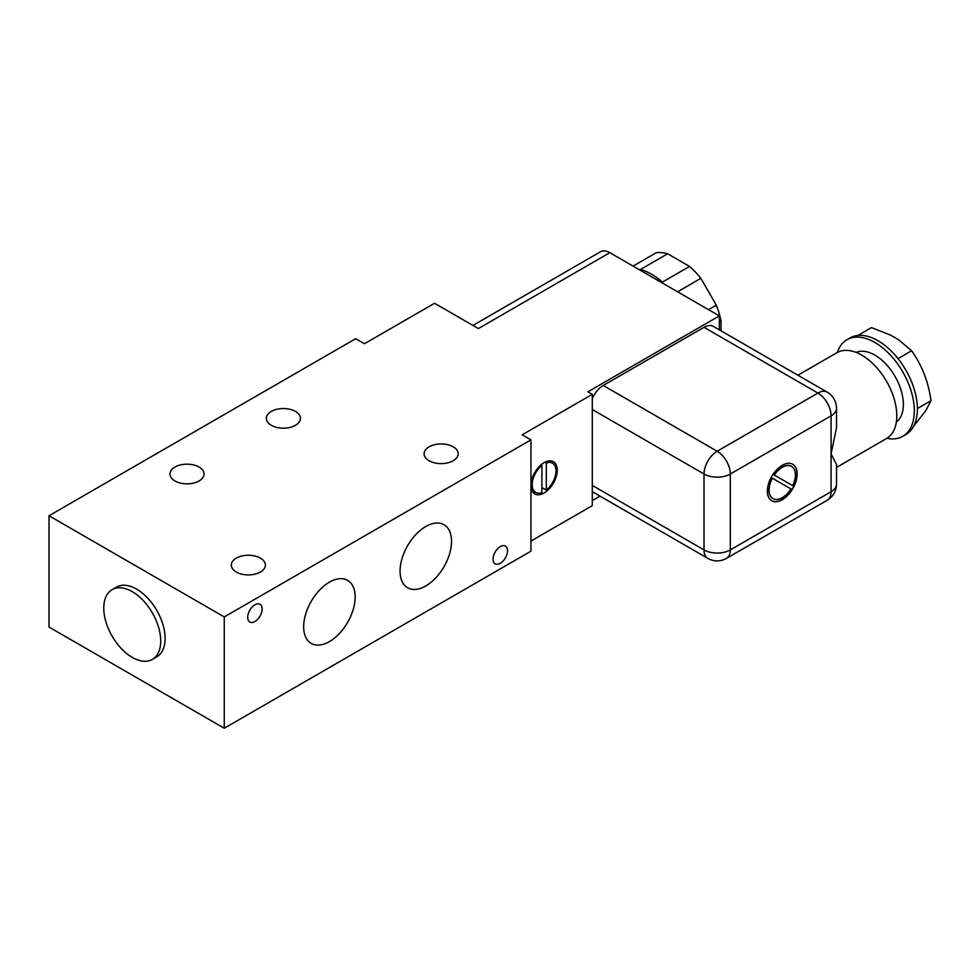 <?xml version="1.0" encoding="UTF-8"?>
<svg xmlns="http://www.w3.org/2000/svg" width="980" height="980" viewBox="0 0 980 980"><rect width="100%" height="100%" fill="white"/><g stroke="black" fill="none" stroke-linecap="round" stroke-linejoin="round"><path stroke-width="1.47" d="M260.398 558.122A17.04 9.837 0 0 0 241.827 555.991A17.04 9.837 0 0 0 231.317 565.08A17.04 9.837 0 0 0 236.303 572.038A17.04 9.837 0 0 0 254.874 574.17A17.04 9.837 0 0 0 265.396 565.08A17.04 9.837 0 0 0 260.398 558.122M453.177 446.819A17.04 9.837 0 0 0 434.618 444.687A17.04 9.837 0 0 0 424.095 453.777A17.04 9.837 0 0 0 429.081 460.735A17.04 9.837 0 0 0 447.652 462.866A17.04 9.837 0 0 0 458.175 453.777A17.04 9.837 0 0 0 453.177 446.819M199.063 467.056A17.04 9.837 0 0 0 180.492 464.924A17.04 9.837 0 0 0 169.969 474.014A17.04 9.837 0 0 0 174.967 480.972A17.04 9.837 0 0 0 193.538 483.103A17.04 9.837 0 0 0 204.048 474.014A17.04 9.837 0 0 0 199.063 467.056M295.458 411.416A17.04 9.837 0 0 0 276.887 409.273A17.04 9.837 0 0 0 266.364 418.362A17.04 9.837 0 0 0 271.35 425.32A17.04 9.837 0 0 0 289.921 427.452A17.04 9.837 0 0 0 300.444 418.362A17.04 9.837 0 0 0 295.458 411.416M708.552 309.68L716.343 305.184A61.961 35.77 60 0 1 721.023 320.926L719.345 321.893M633.068 266.107L656.355 252.656A61.961 35.77 60 0 1 667.649 253.783L640.491 269.463A61.961 35.77 60 0 1 662.394 282.118L689.553 266.425A61.961 35.77 60 0 1 700.859 278.357L677.572 291.795M254.923 604.795A10.229 5.905 -60 0 1 260.031 604.293A10.229 5.905 -60 0 1 261.599 612.488A10.229 5.905 -60 0 1 254.923 621.491A10.229 5.905 -60 0 1 249.814 621.994A10.229 5.905 -60 0 1 248.246 613.811A10.229 5.905 -60 0 1 254.923 604.795M500.278 546.62A10.229 5.905 -60 0 1 505.398 546.105A10.229 5.905 -60 0 1 506.966 554.3A10.229 5.905 -60 0 1 500.278 563.316A10.229 5.905 -60 0 1 495.17 563.819A10.229 5.905 -60 0 1 493.602 555.623A10.229 5.905 -60 0 1 500.278 546.62M112.112 589.654L116.485 587.118A40.278 23.251 60 0 1 136.624 589.115A40.278 23.251 60 0 1 162.937 624.603A40.278 23.251 60 0 1 156.763 656.882L152.378 659.405A40.278 23.251 -120 0 0 158.552 627.139A40.278 23.251 -120 0 0 132.251 591.638A40.278 23.251 -120 0 0 112.112 589.654A40.278 23.251 -120 0 0 105.938 621.92A40.278 23.251 -120 0 0 132.251 657.409A40.278 23.251 -120 0 0 152.378 659.405M425.798 526.505A36.407 21.021 -60 0 1 444.001 524.704A36.407 21.021 -60 0 1 449.575 553.871A36.407 21.021 -60 0 1 425.798 585.954A36.407 21.021 -60 0 1 407.594 587.755A36.407 21.021 -60 0 1 402.021 558.588A36.407 21.021 -60 0 1 425.798 526.505M329.402 582.157A36.407 21.021 -60 0 1 347.606 580.356A36.407 21.021 -60 0 1 353.192 609.523A36.407 21.021 -60 0 1 329.402 641.606A36.407 21.021 -60 0 1 311.211 643.407A36.407 21.021 -60 0 1 305.625 614.24A36.407 21.021 -60 0 1 329.402 582.157M544.096 462.634A18.583 10.731 -60 0 1 553.394 461.715A18.583 10.731 -60 0 1 556.236 476.611A18.583 10.731 -60 0 1 544.096 492.989A18.583 10.731 -60 0 1 534.798 493.908A18.583 10.731 -60 0 1 531.956 479.012A18.583 10.731 -60 0 1 544.096 462.634M550.932 460.906A18.583 10.731 -60 0 1 552.059 462.952M542.932 488.138A18.583 10.731 -60 0 1 541.903 488.983M797.904 375.218L836.957 352.678A49.564 28.616 60 0 1 875.152 365.957A49.564 28.616 60 0 1 896.798 415.839A49.564 28.616 60 0 1 886.533 438.526L836.516 467.399M836.516 484.132C836.308 491.127 833.208 496.493 827.23 500.241A18.583 10.731 -120 0 0 831.077 491.727A18.583 10.731 0 0 0 836.516 484.132L836.516 464.63L831.077 453.777L836.516 427.758L836.516 408.244A18.583 10.731 180 0 1 831.077 415.839L730.308 474.014L730.308 549.903A18.583 10.731 60 0 1 726.45 558.416C720.214 561.724 714.028 561.724 707.866 558.416L593.954 492.646A18.583 10.731 120 0 1 592.288 491.262M782.248 465.316A21.07 12.164 -60 0 1 792.783 464.263A21.07 12.164 -60 0 1 796.017 481.143A21.07 12.164 -60 0 1 782.248 499.714A21.07 12.164 -60 0 1 771.713 500.755A21.07 12.164 -60 0 1 768.492 483.875A21.07 12.164 -60 0 1 782.248 465.316M792.673 464.202A21.07 12.164 -60 0 1 795.772 481.119A21.07 12.164 -60 0 1 782.028 499.592A21.07 12.164 -60 0 1 771.615 500.694M856.165 352.42A40.278 23.251 60 0 1 886.68 364.879A40.278 23.251 60 0 1 903.364 404.458A40.278 23.251 60 0 1 896.345 422.025M774.065 474.908L792.71 485.663L774.065 474.908A18.583 10.731 -60 0 1 782.028 467.203A18.583 10.731 -60 0 1 791.326 466.284A18.583 10.731 -60 0 1 791.436 466.358M792.71 485.663A18.583 10.731 120 0 0 791.546 466.419A18.583 10.731 120 0 0 782.248 467.338A18.583 10.731 120 0 0 774.286 475.031M886.888 438.317A55.762 32.193 -120 0 0 902.776 436.308A55.762 32.193 -120 0 0 914.316 410.779A55.762 32.193 -120 0 0 889.975 354.662A55.762 32.193 -120 0 0 847.002 339.717A55.762 32.193 -120 0 0 837.324 352.469M847.002 339.717L850.077 337.953A55.762 32.193 60 0 1 857.904 335.454A55.762 32.193 60 0 1 898.011 358.619A55.762 32.193 60 0 1 917.39 408.55A55.762 32.193 60 0 1 917.39 409.003A55.762 32.193 60 0 1 905.839 434.532L902.776 436.308M913.666 426.165L925.965 410.424L931 400.698L917.39 408.55M719.345 315.915L587.914 391.804L592.288 394.34L522.193 434.814L530.952 439.873L224.261 616.935L49 515.75L355.691 338.688L364.462 343.747L434.557 303.273L478.375 328.57L609.817 252.681L719.345 315.915L719.345 329.868M704.02 327.308L817.933 393.066A18.583 10.731 120 0 1 827.23 392.147L713.305 326.377A18.583 10.731 120 0 0 704.02 327.308L603.239 385.483A18.583 10.731 120 0 0 592.288 398.591M599.993 496.137L592.288 500.584M472.936 325.421L600.52 251.762A18.583 10.731 60 0 1 609.817 252.681M224.261 616.935L224.261 728.238L49 627.053L49 515.75M224.261 728.238L530.952 551.177L530.952 439.873M530.952 541.058L592.288 505.643L592.288 394.34M535.202 492.144A18.583 10.731 -60 0 1 532.875 492.193M667.649 253.783L689.553 266.425M700.859 278.357L716.343 305.184M721.023 320.926L721.023 330.836M540.874 464.961L541.903 465.549L541.903 464.116M544.88 462.205L546.289 463.026L546.289 490.074L541.903 487.55M546.289 490.074A16.856 9.727 120 0 0 555.476 475.312A16.856 9.727 120 0 0 552.524 463.209A16.856 9.727 120 0 0 546.289 463.026M541.903 465.549A16.856 9.727 120 0 0 532.716 480.31A16.856 9.727 120 0 0 535.668 492.413A16.856 9.727 120 0 0 541.903 492.609L541.903 465.549M772.853 498.551A18.583 10.731 -60 0 1 772.742 498.489A18.583 10.731 -60 0 1 772.154 478.093L772.363 478.216A18.583 10.731 120 0 0 772.963 498.612A18.583 10.731 120 0 0 790.921 488.922L772.363 478.216M931 400.698C928.428 381.869 921.96 365.221 911.62 350.754L898.011 358.619M911.62 350.754L898.513 339.68L890.698 335.172L871.514 327.602L857.904 335.454M592.288 485.406L704.02 549.903A18.583 10.731 120 0 0 707.866 558.416M592.288 409.518L704.02 474.014L704.02 549.903A18.583 10.731 0 0 0 730.308 549.903L831.077 491.727L831.077 415.839A18.583 10.731 60 0 0 817.933 393.066L717.164 451.253A18.583 10.731 120 0 0 704.02 474.014A18.583 10.731 0 0 0 730.308 474.014A18.583 10.731 60 0 0 717.164 451.253L603.239 385.483M827.23 392.147C833.196 395.859 836.295 401.224 836.516 408.244M827.23 500.241L726.45 558.416M548.604 460.955L552.524 463.209M531.748 490.147L535.668 492.413"/></g></svg>
